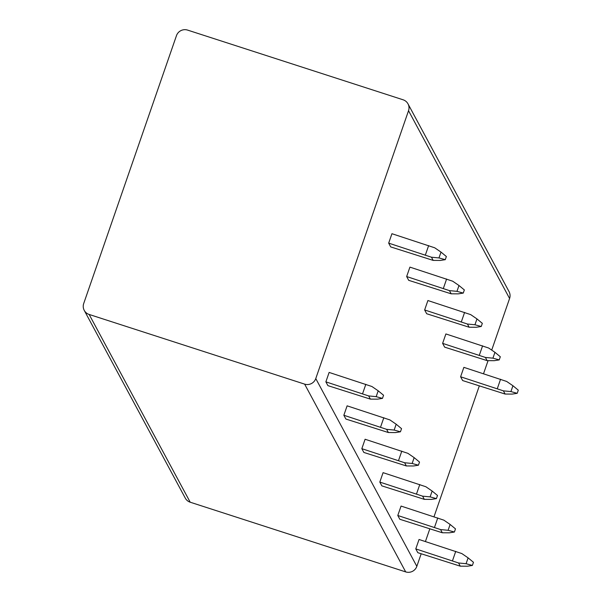 <?xml version="1.0" encoding="UTF-8"?>
<svg xmlns="http://www.w3.org/2000/svg" width="602" height="602" viewBox="0 0 602 602"><rect width="100%" height="100%" fill="white"/><g stroke="black" fill="none" stroke-linecap="round" stroke-linejoin="round"><path stroke-width="0.9" d="M187.606 30.1A8.804 8.624 -28.3 0 0 176.461 35.661L83.708 303.521A8.804 8.624 -28.3 0 0 89.141 314.447L304.635 384.129A8.804 8.624 -28.3 0 0 315.772 378.568L408.532 110.708A8.804 8.624 -28.3 0 0 403.092 99.789L187.606 30.1M421.182 553.772L416.832 566.339A8.804 8.624 151.7 0 1 405.688 571.9L190.202 502.211A8.804 8.624 151.7 0 1 185.296 498.147L84.242 310.376M407.998 103.853L509.051 291.624A8.804 8.624 151.7 0 1 509.585 298.479L491.706 350.108M488.064 360.643L483.534 373.714M479.297 385.95L434.012 516.727M429.775 528.955L425.418 541.544M441.003 252.095L434.727 247.798L391.94 233.711L388.681 243.133L390.713 246.918L433.177 260.403L440.333 260.448L445.277 259.673L446.368 256.52L441.003 252.095L438.978 257.934L445.277 259.673M396.176 424.222L389.9 419.918L347.113 405.838L343.847 415.26L345.887 419.045L388.35 432.529L395.506 432.575L400.45 431.792L401.542 428.647L396.176 424.222L394.152 430.061L400.45 431.792M458.987 285.506L452.704 281.209L409.924 267.122L406.659 276.544L408.698 280.329L451.161 293.814L458.318 293.859L463.254 293.084L464.345 289.931L458.987 285.506L456.963 291.345L463.254 293.084M414.161 457.633L407.878 453.329L365.098 439.249L361.832 448.671L363.871 452.456L406.335 465.94L413.491 465.986L418.428 465.203L419.519 462.058L414.161 457.633L412.137 463.472L418.428 465.203M476.965 318.917L470.689 314.62L427.902 300.533L424.643 309.955L426.683 313.74L469.146 327.225L476.295 327.27L481.239 326.495L482.33 323.342L476.965 318.917L474.948 324.756L481.239 326.495M432.138 491.044L425.862 486.74L383.075 472.66L379.817 482.082L381.856 485.867L424.32 499.351L431.468 499.397L436.412 498.614L437.503 495.469L432.138 491.044L430.121 496.883L436.412 498.614M494.949 352.328L488.673 348.031L445.886 333.944L442.628 343.366L444.66 347.151L487.123 360.636L494.28 360.681L499.224 359.906L500.315 356.753L494.949 352.328L492.925 358.167L499.224 359.906M450.123 524.455L443.847 520.151L401.06 506.071L397.794 515.493L399.833 519.278L442.297 532.762L449.453 532.808L454.397 532.025L455.488 528.88L450.123 524.455L448.099 530.294L454.397 532.025M512.934 385.739L506.651 381.442L463.871 367.355L460.605 376.777L462.645 380.562L505.108 394.047L512.264 394.092L517.201 393.317L518.292 390.164L512.934 385.739L510.91 391.578L517.201 393.317M468.108 557.866L461.824 553.562L419.045 539.482L415.779 548.904L417.818 552.689L460.282 566.173L467.438 566.219L472.374 565.436L473.465 562.291L468.108 557.866L466.083 563.705L472.374 565.436M378.191 390.811L371.916 386.507L329.128 372.427L325.87 381.849L327.909 385.634L370.373 399.118L377.522 399.164L382.466 398.381L383.557 395.236L378.191 390.811L376.175 396.65L382.466 398.381M370.373 399.118L368.657 395.928L325.87 381.849M365.835 384.294L362.577 393.716M368.657 395.928L376.175 396.65M433.177 260.403L431.461 257.212L388.681 243.133M428.647 245.586L425.381 255M431.461 257.212L438.978 257.934M388.35 432.529L386.634 429.339L343.847 415.26M383.82 417.705L380.554 427.127M386.634 429.339L394.152 430.061M451.161 293.814L449.446 290.623L406.659 276.544M446.624 278.997L443.365 288.411M449.446 290.623L456.963 291.345M406.335 465.94L404.619 462.75L361.832 448.671M401.797 451.116L398.539 460.538M404.619 462.75L412.137 463.472M469.146 327.225L467.43 324.034L424.643 309.955M464.609 312.408L461.35 321.822M467.43 324.034L474.948 324.756M424.32 499.351L422.604 496.161L379.817 482.082M419.782 484.527L416.516 493.949M422.604 496.161L430.121 496.883M487.123 360.636L485.408 357.445L442.628 343.366M482.593 345.819L479.327 355.233M485.408 357.445L492.925 358.167M442.297 532.762L440.581 529.572L397.794 515.493M437.767 517.938L434.501 527.36M440.581 529.572L448.099 530.294M505.108 394.047L503.392 390.856L460.605 376.777M500.571 379.23L497.312 388.644M503.392 390.856L510.91 391.578M460.282 566.173L458.566 562.983L415.779 548.904M455.744 551.349L452.486 560.771M458.566 562.983L466.083 563.705M190.202 502.211L89.141 314.447M405.688 571.9L304.635 384.129M416.832 566.339L315.772 378.568M509.585 298.479L408.532 110.708"/></g></svg>
